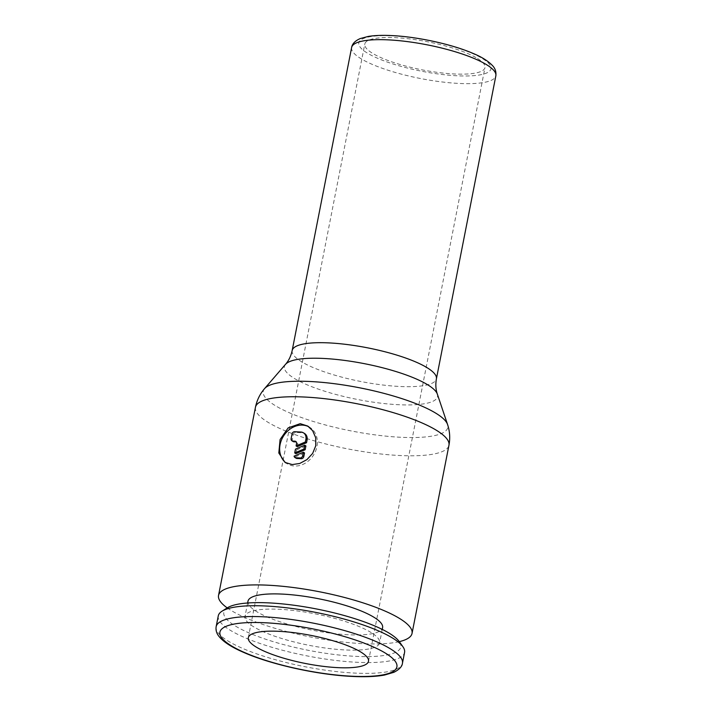 <?xml version="1.0" encoding="UTF-8"?>
<svg xmlns="http://www.w3.org/2000/svg" width="712" height="712" viewBox="0 0 712 712"><rect width="100%" height="100%" fill="white"/><g stroke="black" fill="none" stroke-linecap="round" stroke-linejoin="round"><path stroke-width="0.53" stroke-dasharray="3.56 2.67" d="M218.273 615.871A94.927 22.179 -168.9 0 0 229.762 629.942A94.927 22.179 -168.9 0 0 332.593 660.06A94.927 22.179 -168.9 0 0 404.567 652.423M227.386 607.799A90.175 21.075 -168.9 0 0 234.738 625.626A90.175 21.075 -168.9 0 0 342.721 655.396A90.175 21.075 -168.9 0 0 399.183 641.503M247.981 601.222A68.592 16.029 -168.9 0 0 256.284 611.386A68.592 16.029 -168.9 0 0 330.591 633.146A68.592 16.029 -168.9 0 0 382.593 627.637M371.308 632.665A68.592 16.029 -168.9 0 0 297.011 610.896A68.592 16.029 -168.9 0 0 244.999 616.414A68.592 16.029 -168.9 0 0 253.303 626.578A68.592 16.029 -168.9 0 0 327.609 648.338A68.592 16.029 -168.9 0 0 379.612 642.829A68.592 16.029 -168.9 0 0 371.308 632.665M227.226 607.897A98.594 23.042 -168.9 0 0 230.474 610.059A98.594 23.042 -168.9 0 0 314.455 637.729A98.594 23.042 -168.9 0 0 399.29 641.654M477.565 58.535A61.241 14.311 11.1 0 1 484.979 67.613A61.241 14.311 11.1 0 1 438.539 72.535A61.241 14.311 11.1 0 1 372.207 53.106A61.241 14.311 11.1 0 1 364.784 44.028A61.241 14.311 11.1 0 1 411.225 39.107A61.241 14.311 11.1 0 1 477.565 58.535M308.812 426.782A21.431 17.773 122 0 1 309.871 427.387A21.431 17.773 122 0 1 315.674 450.874A21.431 17.773 122 0 1 294.51 466.022A21.431 17.773 122 0 1 287.176 463.752A21.431 17.773 122 0 1 286.108 463.022M293.104 441.538A2.448 2.029 122 0 1 292.294 439.349L293.21 434.676A2.448 2.029 122 0 1 295.783 432.442L302.102 432.771A7.351 6.096 122 0 1 304.62 433.546M297.251 446.655L297.705 444.35A2.448 2.029 -58 0 0 296.237 441.921M295.872 453.66L296.619 449.877L295.453 449.147M296.619 449.877L305.902 445.952M296.076 458.217A2.448 2.029 122 0 1 295.24 456.89L294.083 456.161M295.24 456.89L304.522 452.966M216.145 626.685A94.927 22.179 -168.9 0 0 227.644 640.747A94.927 22.179 -168.9 0 0 354.327 673.062A94.927 22.179 -168.9 0 0 402.449 663.237M255.448 407.291A98.594 23.042 -168.9 0 0 267.392 421.905A98.594 23.042 -168.9 0 0 398.969 455.475A98.594 23.042 -168.9 0 0 448.952 445.258M264.588 388.592A94.055 21.974 -168.9 0 0 274.61 405.217A94.055 21.974 -168.9 0 0 400.126 437.239A94.055 21.974 -168.9 0 0 447.563 424.494M285.53 364.322A78.035 18.236 -168.9 0 0 293.851 378.117A78.035 18.236 -168.9 0 0 397.99 404.683A78.035 18.236 -168.9 0 0 437.337 394.101M292.169 350.544A73.487 17.168 -168.9 0 0 301.069 361.429A73.487 17.168 -168.9 0 0 399.147 386.447A73.487 17.168 -168.9 0 0 436.403 378.837M351.621 47.517A73.487 17.168 -168.9 0 0 360.521 58.402A73.487 17.168 -168.9 0 0 458.599 83.42A73.487 17.168 -168.9 0 0 495.855 75.81M392.926 35.876A67.364 15.744 11.1 0 1 482.834 58.811A67.364 15.744 11.1 0 1 456.837 75.766A67.364 15.744 11.1 0 1 366.938 52.83A67.364 15.744 11.1 0 1 392.926 35.876M292.294 439.349L291.137 438.619M297.705 444.35L296.539 443.62M293.21 434.676L292.053 433.946M295.783 432.442L294.617 431.721M302.102 432.771L300.936 432.042M247.634 602.993L244.999 616.414M368.505 661.279L484.979 67.613M285.049 462.426L287.176 463.752M296.895 442.161L295.729 441.44M307.744 426.061L309.871 427.387M248.31 637.694L364.784 44.028M382.246 629.399L379.612 642.829"/><path stroke-width="1.07" d="M402.449 663.237L404.567 652.423A94.927 22.179 -168.9 0 0 402.858 646.656A94.927 22.179 -168.9 0 0 393.068 638.361A94.927 22.179 -168.9 0 0 301.39 609.846A94.927 22.179 -168.9 0 0 222.028 611.181A94.927 22.179 -168.9 0 0 218.273 615.871L216.145 626.685C215.629 630.156 216.564 633.377 218.94 636.35C223.319 641.85 231.64 647.244 243.922 652.521C271.219 664.572 317.49 674.789 351.826 676.4C364.998 677.076 375.874 676.631 384.444 675.065L393.87 672.315C399.29 669.556 402.147 666.53 402.449 663.237A94.927 22.179 -168.9 0 0 390.95 649.166A94.927 22.179 -168.9 0 0 264.268 616.85A94.927 22.179 -168.9 0 0 216.145 626.685M402.858 646.656L399.183 641.503A90.175 21.075 -168.9 0 0 389.873 633.618A90.175 21.075 -168.9 0 0 302.787 606.535A90.175 21.075 -168.9 0 0 227.386 607.799L222.028 611.181M382.246 629.399L382.593 627.637A68.592 16.029 -168.9 0 0 374.29 617.473A68.592 16.029 -168.9 0 0 299.983 595.704A68.592 16.029 -168.9 0 0 247.981 601.222L247.634 602.993M399.29 641.654A98.594 23.042 -168.9 0 0 412.043 633.413A98.594 23.042 -168.9 0 0 400.1 618.799A98.594 23.042 -168.9 0 0 293.291 587.516A98.594 23.042 -168.9 0 0 218.531 595.446A98.594 23.042 -168.9 0 0 227.226 607.897M292.187 464.571L285.049 462.426L278.81 452.992L280.092 439.544L288.155 427.903L300.215 423.667L307.744 426.061L312.63 430.68L315.719 437.755L315.754 445.765L312.648 453.428L306.961 459.596L299.725 463.476L292.187 464.571M361.091 652.201A61.241 14.311 11.1 0 1 368.505 661.279A61.241 14.311 11.1 0 1 322.073 666.201A61.241 14.311 11.1 0 1 255.733 646.772A61.241 14.311 11.1 0 1 248.31 637.694A61.241 14.311 11.1 0 1 294.75 632.772A61.241 14.311 11.1 0 1 361.091 652.201M286.108 463.022A21.431 17.773 122 0 1 281.667 439.553A21.431 17.773 122 0 1 302.538 425.117A21.431 17.773 122 0 1 308.812 426.782M302.671 455.742A2.448 2.029 122 0 1 300.108 457.976L295.898 457.754A2.448 2.029 122 0 1 294.083 456.161L303.365 452.236L302.671 455.742L303.837 456.472A2.448 2.029 122 0 1 301.274 458.697L297.055 458.483L295.898 457.754M296.237 441.921A2.448 2.029 -58 0 0 296.05 441.903L293.949 441.796A2.448 2.029 122 0 1 293.104 441.538L291.947 440.808A2.448 2.029 122 0 1 291.137 438.619L292.053 433.946A2.448 2.029 122 0 1 294.617 431.721L300.936 432.042A7.351 6.096 122 0 1 303.454 432.825A7.351 6.096 122 0 1 305.884 439.384L305.368 442.001L296.085 445.926L296.539 443.62A2.448 2.029 -58 0 0 294.893 441.173L292.783 441.066A2.448 2.029 122 0 1 291.947 440.808M303.454 432.825L304.62 433.546A7.351 6.096 122 0 1 307.05 440.105L306.534 442.731L305.368 442.001M306.534 442.731L297.251 446.655L296.085 445.926M294.715 452.939L295.453 449.147L304.736 445.223L303.997 449.014L294.715 452.939L295.872 453.66L305.154 449.735L303.997 449.014M305.154 449.735L305.902 445.952L304.736 445.223M297.055 458.483A2.448 2.029 122 0 1 296.076 458.217L294.91 457.496M303.837 456.472L304.522 452.966L303.365 452.236M265.629 622.786A90.175 21.075 -168.9 0 0 230.839 645.49A90.175 21.075 -168.9 0 0 351.185 676.186A90.175 21.075 -168.9 0 0 385.984 653.482A90.175 21.075 -168.9 0 0 265.629 622.786M495.855 75.81A73.487 17.168 -168.9 0 0 486.955 64.925A73.487 17.168 -168.9 0 0 388.877 39.899A73.487 17.168 -168.9 0 0 351.621 47.517C352.235 43.797 355.11 40.806 360.272 38.555L368.166 36.454C374.663 35.395 382.638 35.111 392.098 35.6C417.65 36.81 451.764 44.251 472.59 53.213C481.579 56.862 488.298 61.063 492.722 65.833C495.249 68.521 496.291 71.85 495.855 75.81L436.403 378.837C435.424 384.409 435.735 389.5 437.337 394.101L447.563 424.494C449.824 431.214 450.287 438.138 448.952 445.258A98.594 23.042 -168.9 0 0 437.017 430.653A98.594 23.042 -168.9 0 0 305.43 397.082A98.594 23.042 -168.9 0 0 255.448 407.291L218.531 595.446M447.563 424.494A94.055 21.974 -168.9 0 0 436.42 413.565A94.055 21.974 -168.9 0 0 310.895 381.543A94.055 21.974 -168.9 0 0 264.588 388.592L285.53 364.322C288.752 360.664 290.968 356.071 292.169 350.544A73.487 17.168 -168.9 0 1 329.425 342.926A73.487 17.168 -168.9 0 1 427.503 367.953A73.487 17.168 -168.9 0 1 436.403 378.837M437.337 394.101A78.035 18.236 -168.9 0 0 428.099 385.041A78.035 18.236 -168.9 0 0 323.951 358.474A78.035 18.236 -168.9 0 0 285.53 364.322M301.274 458.697L300.108 457.976M293.949 441.796L292.783 441.066M307.05 440.105L305.884 439.384M296.05 441.903L294.893 441.173M351.621 47.517L292.169 350.544M255.448 407.291C256.907 400.197 259.951 393.958 264.588 388.592M448.952 445.258L412.043 633.413"/></g></svg>
